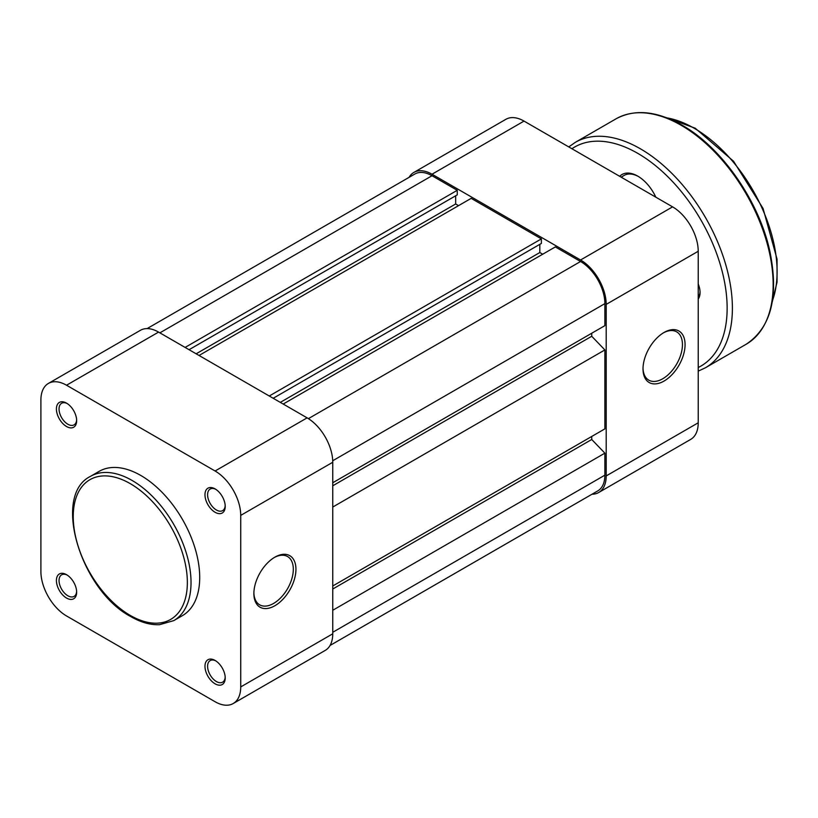 <?xml version="1.0" encoding="UTF-8"?>
<svg xmlns="http://www.w3.org/2000/svg" width="818" height="818" viewBox="0 0 818 818"><rect width="100%" height="100%" fill="white"/><g stroke="black" fill="none" stroke-linecap="round" stroke-linejoin="round"><path stroke-width="1.23" d="M147.097 328.601L414.808 174.04A34.397 19.857 60 0 1 432.006 175.737L457.252 190.308L185.113 347.425M457.252 190.308L457.252 194.868L189.06 349.705M455.667 195.778L455.667 203.968L196.156 353.795M455.667 203.968L458.561 205.645M269.255 396.004L541.383 238.887L471.178 198.355L199.05 355.472M541.383 238.887L541.383 243.437L273.202 398.274M539.808 244.357L539.808 252.547L280.298 402.374M542.702 254.224L539.808 252.547M332.752 482.753L604.88 325.646L604.88 303.631A34.397 19.857 60 0 0 580.565 261.504L555.32 246.934L283.192 404.051M591.731 333.233L591.731 336.27L332.752 485.79M591.731 336.27L604.88 349.93L332.752 507.048M604.88 349.93L604.88 428.867L332.752 585.985M591.731 436.454L591.731 439.491L332.752 589.021M591.731 439.491L604.88 453.152L332.752 610.269M330.043 645.474L597.754 490.912A34.397 19.857 60 0 0 604.88 475.166L604.88 453.152M274.909 557.14L274.909 557.14A29.745 17.178 -60 0 1 295.942 569.287A29.745 17.178 -60 0 1 274.909 605.719A29.745 17.178 -60 0 1 253.877 593.571A29.745 17.178 -60 0 1 274.909 557.14L274.909 557.14M253.887 592.794A27.884 16.104 120 0 0 259.643 604.819A27.884 16.104 120 0 0 273.59 603.439A27.884 16.104 120 0 0 291.811 578.868A27.884 16.104 120 0 0 287.537 556.516A27.884 16.104 120 0 0 274.234 557.539M215.093 512.283A14.315 8.262 60 0 1 204.97 494.747A14.315 8.262 60 0 1 215.093 488.898L215.093 488.898A14.315 8.262 60 0 1 225.216 506.434A14.315 8.262 60 0 1 215.093 512.283M215.768 489.317A12.454 7.188 -120 0 0 210.175 489.041A12.454 7.188 -120 0 0 208.263 499.031A12.454 7.188 -120 0 0 216.402 510.003A12.454 7.188 -120 0 0 222.629 510.616A12.454 7.188 -120 0 0 225.185 505.636M215.093 683.817A14.315 8.262 60 0 1 204.97 666.281A14.315 8.262 60 0 1 215.093 660.443L215.093 660.443A14.315 8.262 60 0 1 225.216 677.969A14.315 8.262 60 0 1 215.093 683.817M215.768 660.862A12.454 7.188 -120 0 0 210.175 660.586A12.454 7.188 -120 0 0 208.263 670.566A12.454 7.188 -120 0 0 216.402 681.537A12.454 7.188 -120 0 0 222.629 682.161A12.454 7.188 -120 0 0 225.185 677.171M66.534 598.05A14.315 8.262 60 0 1 56.411 580.514A14.315 8.262 60 0 1 66.534 574.676L66.534 574.676A14.315 8.262 60 0 1 76.657 592.201A14.315 8.262 60 0 1 66.534 598.05M67.219 575.095A12.454 7.188 -120 0 0 61.626 574.819A12.454 7.188 -120 0 0 59.714 584.798A12.454 7.188 -120 0 0 67.853 595.77A12.454 7.188 -120 0 0 74.08 596.394A12.454 7.188 -120 0 0 76.636 591.404M66.534 426.515A14.315 8.262 60 0 1 56.411 408.98A14.315 8.262 60 0 1 66.534 403.131L66.534 403.131A14.315 8.262 60 0 1 76.657 420.667A14.315 8.262 60 0 1 66.534 426.515M67.219 403.55A12.454 7.188 -120 0 0 61.626 403.274A12.454 7.188 -120 0 0 59.714 413.264A12.454 7.188 -120 0 0 67.853 424.235A12.454 7.188 -120 0 0 74.08 424.849A12.454 7.188 -120 0 0 76.636 419.869M140.808 475.473A83.293 48.088 60 0 1 195.226 548.868A83.293 48.088 60 0 1 182.455 615.606L173.784 620.617A83.293 48.088 60 0 0 186.545 553.878A83.293 48.088 60 0 0 132.138 480.483A83.293 48.088 60 0 0 90.491 476.352L99.172 471.342A83.293 48.088 60 0 1 140.808 475.473M240.727 515.391A36.258 20.931 -120 0 0 215.093 470.994L66.534 385.227A36.258 20.931 -120 0 0 48.405 383.427A36.258 20.931 -120 0 0 40.9 400.022L40.9 571.557A36.258 20.931 -120 0 0 66.534 615.964L215.093 701.732A36.258 20.931 -120 0 0 233.222 703.521A36.258 20.931 -120 0 0 240.727 686.926L332.752 633.797L332.752 462.262L240.727 515.391L240.727 686.926M48.405 383.427L140.43 330.298A36.258 20.931 60 0 1 158.559 332.098L307.118 417.855A36.258 20.931 60 0 1 332.752 462.262M332.752 633.797A36.258 20.931 60 0 1 325.247 650.392L233.222 703.521M643.009 368.908A29.745 17.178 -60 0 1 664.042 332.476A29.745 17.178 -60 0 1 685.075 344.613A29.745 17.178 -60 0 1 664.042 381.055A29.745 17.178 -60 0 1 643.009 368.908M643.02 368.131A27.884 16.104 120 0 0 648.786 380.155A27.884 16.104 120 0 0 670.269 372.681A27.884 16.104 120 0 0 682.447 344.613A27.884 16.104 120 0 0 676.67 331.852A27.884 16.104 120 0 0 663.378 332.875M698.224 422.794L698.224 251.259L606.199 304.388L606.199 475.923L698.224 422.794A36.258 20.931 60 0 1 690.709 439.389L598.684 492.528A36.258 20.931 -120 0 0 606.199 475.923M606.199 304.388A36.258 20.931 -120 0 0 580.565 259.991L432.006 174.224A36.258 20.931 -120 0 0 413.877 172.424L505.902 119.295A36.258 20.931 60 0 1 524.031 121.095L672.59 206.862A36.258 20.931 60 0 1 698.224 251.259M592.028 494.225A36.258 20.931 -120 0 0 598.684 492.528M413.877 172.424A36.258 20.931 -120 0 0 409.082 177.342M619.676 176.31A31.605 18.252 60 0 1 637.743 176.115L637.743 176.115A31.605 18.252 60 0 1 655.821 197.179M638.418 176.514A29.745 17.178 -120 0 0 624.185 175.4L621.148 177.158M698.224 283.999A17.475 10.092 60 0 1 700.065 292.547A17.475 10.092 60 0 1 698.224 298.979M698.224 297.016A15.614 9.018 -120 0 0 700.044 291.76M432.006 175.737L159.878 332.854M580.565 261.504L308.396 418.642M604.88 303.631L332.721 460.759M604.88 475.166L332.752 632.283M130.297 615.433A80.685 46.585 -120 0 0 187.353 582.488A80.685 46.585 -120 0 0 130.297 483.663A80.685 46.585 -120 0 0 73.242 516.608A80.685 46.585 -120 0 0 130.297 615.433M158.559 332.098L66.534 385.227M215.093 470.994L307.118 417.855M580.565 259.991L672.59 206.862M524.031 121.095L432.006 174.224M772.448 300.666A117.127 67.628 -120 0 0 694.278 128.303A117.127 67.628 -120 0 0 666.915 117.874M746.2 344.235A130.144 75.144 -120 0 0 766.149 239.95A130.144 75.144 -120 0 0 681.128 125.266A130.144 75.144 -120 0 0 616.056 118.814L575.31 142.352A130.144 75.144 60 0 1 640.382 148.794A130.144 75.144 60 0 1 725.392 263.478A130.144 75.144 60 0 1 705.443 367.763L746.2 344.235C771.047 327.619 778.961 296.791 769.953 251.75C759.339 201.565 721.773 147.404 682.059 125.174C656.711 110.89 634.717 108.774 616.056 118.814M698.224 367.507A126.422 72.996 -120 0 0 721.047 267.2A126.422 72.996 -120 0 0 637.743 153.344A126.422 72.996 -120 0 0 571.915 148.733M90.491 476.352C51.708 495.166 80.798 590.514 130.839 616.619C140.819 622.375 150.359 625.064 159.449 624.707L173.784 620.617M665.699 117.414L695.208 128.211L733.562 161.258L763.061 208.467L777.049 259.153L777.039 282.19L772.243 301.944M698.224 371.137L705.443 367.763M568.766 146.923L575.31 142.352"/></g></svg>

